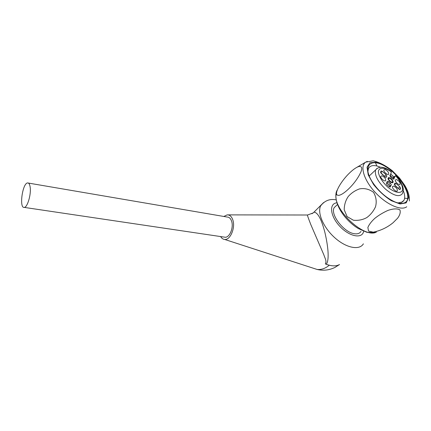 <?xml version="1.0" encoding="UTF-8"?>
<svg xmlns="http://www.w3.org/2000/svg" width="431" height="431" viewBox="0 0 431 431"><rect width="100%" height="100%" fill="white"/><g stroke="black" fill="none" stroke-linecap="round" stroke-linejoin="round"><path stroke-width="0.65" d="M360.957 231.409C359.718 233.451 357.488 234.216 354.277 233.699C343.782 232.379 329.995 214.255 334.203 207.618L336.573 205.382M380.422 167.212L377.287 166.091C372.767 164.928 369.809 165.784 368.413 168.661L367.875 171.624M398.028 202.942L402.559 201.907L403.976 200.275C405.135 197.937 404.898 194.726 403.271 190.642M393.783 176.882L390.691 173.962M347.057 216.54L344.197 209.698C344.283 204.73 345.64 200.318 348.275 196.471C351.373 192.986 355.144 190.454 359.589 188.875C364.578 187.997 369.222 189.144 373.515 192.318C376.215 196.972 376.872 201.81 375.498 206.826C373.467 211.217 370.579 214.8 366.835 217.558C362.773 219.826 358.29 220.715 353.393 220.236L347.057 216.54M375.369 162.632L376.904 165.989M393.013 222.784L397.592 218.242C399.941 215.096 400.717 212.316 399.914 209.897C397.258 208.421 393.244 208.604 387.884 210.436C382.922 212.698 378.547 215.349 374.765 218.398C371.387 221.507 369.087 224.529 367.869 227.471L368.521 231.059L373.219 232.169C380.6 230.66 387.194 227.536 393.013 222.784M349.137 173.391C351.928 170.617 354.541 168.575 356.981 167.271C360.478 165.472 362.94 166.474 361.059 171.667C359.26 175.676 356.798 179.603 353.673 183.434C346.928 191.623 338.146 198.233 336.492 194.052C336.115 189.107 343.561 178.73 349.137 173.391M407.753 198.449L404.612 198.271M405.576 202.241C412.93 197.075 400.949 176.069 386.128 166.953C371.183 157.186 361.895 165.256 372.066 181.521C378.407 191.111 386.068 197.926 395.055 201.967C399.726 203.777 403.233 203.868 405.576 202.241M394.354 184.657L399.068 189.198M380.573 172.513L385.368 177.093M386.704 182.652L388.87 184.522L389.796 186.111L389.446 186.903M394.548 184.813L396.051 183.466L394.834 183.148L394.354 184.258L395.087 185.696L398.907 189.064L400.011 189.495M399.284 189.344L400.609 188.169L400.092 189.424M400.609 188.169L399.844 186.812L398.336 188.153M396.051 183.466L399.844 186.812M396.472 179.549C399.138 180.934 400.34 182.539 400.081 184.371C399.122 185.632 394.801 181.742 395.292 180.056L396.472 179.549M392.927 179.086L393.584 177.61L395.06 176.268L393.789 179.14L392.388 178.644L390.815 177.26L389.893 175.703L391.197 172.858L391.256 171.64M385.045 169.464C387.684 170.832 388.886 172.416 388.643 174.221C387.717 175.519 383.364 171.7 383.816 169.986L385.045 169.464M380.864 172.739L382.335 171.366L386.128 174.711L386.855 176.117L386.074 177.367M382.335 171.366L381.128 170.983L380.729 171.624L380.541 172.174L381.284 173.521L385.104 176.888L386.375 177.087M381.99 175.794C384.694 177.179 385.912 178.8 385.643 180.664C384.684 182.001 380.266 178.132 380.729 176.354L381.99 175.794M387.275 183.116L388.778 181.753L390.373 183.159L388.87 184.522M388.778 181.753L387.345 181.252L386.348 183.428L386.979 184.77L389.198 186.725L390.168 187.092M389.796 186.111L391.305 184.748L390.179 187.086M391.305 184.748L390.373 183.159M393.643 186.068C396.369 187.474 397.587 189.123 397.301 191.008C396.304 192.312 391.93 188.358 392.425 186.612L393.643 186.068M393.584 177.61C392.415 177.545 391.267 176.721 390.152 175.148M393.034 177.561L395.631 175.729C400.351 181.031 402.678 185.696 402.613 189.721C401.611 194.155 394.607 192.948 387.555 186.925C382.222 181.763 379.167 176.861 378.391 172.211C378.38 166.986 384.404 166.953 391.3 171.904M389.301 177.685C391.989 179.075 393.201 180.691 392.937 182.539C391.973 183.843 387.598 179.953 388.072 178.218L389.301 177.685M395.06 176.268L395.631 175.729M220.624 236.565C221.685 238.327 223.021 239.286 224.637 239.437C230.267 240.336 235.638 227.611 232.799 219.864C231.582 216.437 229.712 214.778 227.18 214.88L223.829 216.459M224.109 237.082L225.187 237.244C229.745 237.546 233.844 227.363 231.598 221.173C230.666 218.506 229.227 217.132 227.277 217.052L28.376 183.067M311.958 213.733L314.129 212.149M314.134 212.149C317.911 212.645 321.494 219.39 324.882 232.384C326.272 238.316 327.231 243.73 327.754 248.639C328.384 254.042 328.503 262.258 326.132 264.198L325.362 263.939C326.714 260.728 325.524 259.704 323.762 254.624L310.816 224.599C308.187 217.854 307.087 214.66 307.529 215.01L313.202 212.925L323.611 202.548M312.012 267.802L317.054 269.44C323.293 270.894 329.257 270.215 334.962 267.414L339.531 264.532C336.121 266.412 331.654 266.299 326.132 264.198M30.208 187.512C29.814 184.382 28.952 182.857 27.616 182.938C22.466 183.089 18.953 208.604 24.276 207.403C27.379 207.413 31.183 194.774 30.208 187.512M388.714 178.526C388.078 179.846 391.898 183.218 392.474 181.85C393.088 180.519 389.306 177.184 388.714 178.526M388.142 178.025C387.307 179.738 392.302 184.145 393.05 182.351C393.842 180.621 388.918 176.274 388.142 178.025M367.282 161.372L365.671 162.164C359.74 165.957 363.753 179.91 374.992 192.151C386.149 204.445 401.191 211.174 406.745 206.761M337.338 189.877C336.282 191.434 335.787 193.444 335.862 195.906C335.259 211.89 365.062 238.505 376.398 232.099M406.164 202.893L408.518 197.867C408.049 192.867 405.706 187.221 401.493 180.928C396.466 174.787 390.874 169.685 384.705 165.623L376.279 162.191L369.954 162.702L367.034 167.196L368.252 174.943L373.505 184.441C378.79 191.03 384.727 196.45 391.316 200.701L400.049 203.965L406.164 202.893M386.128 174.711L384.651 176.08M395.685 175.568C400.69 180.406 403.416 187.862 402.99 187.614C403.556 189.182 403.341 191.213 402.333 193.702C399.354 197.306 393.74 195.793 385.486 189.15C377.701 181.532 374.41 175.131 375.611 169.938L377.044 168.3M395.211 176.231L395.545 175.929M336.945 202.823C328.858 203.421 330.054 216.001 339.779 226.291C349.379 236.711 362.347 239.151 363.662 231.242M363.398 243.827C359.486 250.556 346.319 248.057 334.925 237.864C323.487 227.757 317.081 212.849 320.664 205.829C324.812 200.539 329.995 198.567 336.212 199.914M224.637 239.437L317.054 269.44C321.267 269.892 325.346 268.486 329.279 265.232M337.521 204.483L334.203 207.618M401.363 202.543L403.976 200.275M409.369 201.008C409.714 196.186 408.135 190.895 404.634 185.136L399.548 178.089L392.205 170.665C385.594 165.499 379.237 162.212 373.144 160.806L365.677 162.158L356.981 167.271M375.433 232.444L367.029 232.347L358.317 228.57L355.376 226.641C351.41 223.764 347.817 220.37 344.595 216.454C338.901 209.267 335.986 202.419 335.862 195.906L336.492 194.047M400.324 189.042L399.774 189.532M399.796 184.543L400.081 184.371M388.342 174.404L388.643 174.221M386.499 176.586L385.729 177.292M385.33 180.858L385.643 180.664M396.999 191.192L397.301 191.008M391.186 171.592C384.226 166.458 379.032 165.903 375.611 169.938L369.205 175.983M395.232 176.225L395.539 175.945M227.918 214.88L307.443 215.01M225.187 237.244L24.276 207.403M392.636 182.722L392.937 182.539"/></g></svg>
